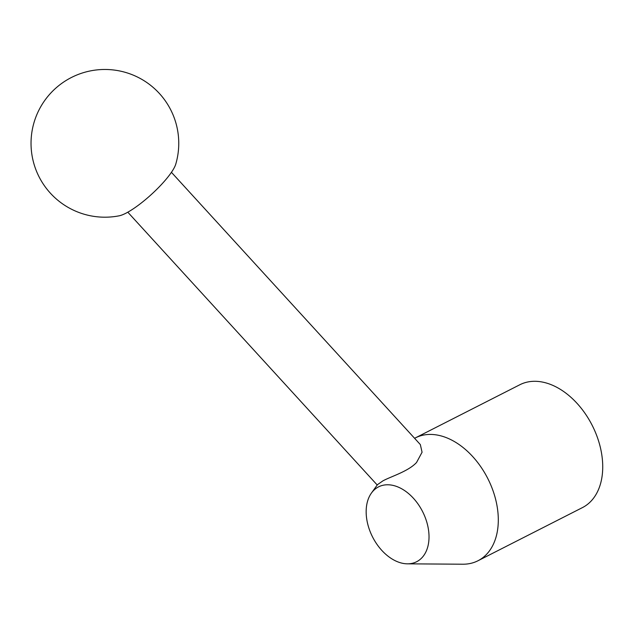 <?xml version="1.0" encoding="UTF-8"?>
<svg xmlns="http://www.w3.org/2000/svg" width="634" height="634" viewBox="0 0 634 634"><rect width="100%" height="100%" fill="white"/><g stroke="black" fill="none" stroke-linecap="round" stroke-linejoin="round"><path stroke-width="0.95" d="M407.424 563.832A41.995 28.047 -117 0 0 416.847 561.621A41.995 28.047 -117 0 0 422.418 511.258A41.995 28.047 -117 0 0 378.324 486.983A41.995 28.047 -117 0 0 371.421 493.078A41.995 28.047 -117 0 0 372.594 537.022A41.995 28.047 -117 0 0 407.424 563.832L462.852 564.212A68.948 46.044 -117 0 0 477.973 560.757A68.948 46.044 -117 0 0 478.329 560.575A68.948 46.044 -117 0 0 487.601 478.163A68.948 46.044 -117 0 0 415.444 437.864A68.948 46.044 -117 0 0 415.088 438.046A68.948 46.044 -117 0 0 414.604 438.308M171.426 172.313L420.326 444.561L422.07 452.24L416.546 462.495C408.248 471.434 391.13 476.396 382.92 480.865L377.484 484.645L371.421 493.078M477.973 560.757L582.392 507.628A68.948 46.044 -117 0 0 582.749 507.446A68.948 46.044 -117 0 0 592.029 425.034A68.948 46.044 -117 0 0 519.864 384.735L415.444 437.864M119.192 215.806A40.83 9.074 -42.4 0 0 126.34 212.992A40.83 9.074 -42.4 0 0 175.792 164.055A73.869 73.869 0 0 0 70.54 77.942A73.869 73.869 0 0 0 119.192 215.806M377.222 485.002L127.806 212.192"/></g></svg>
